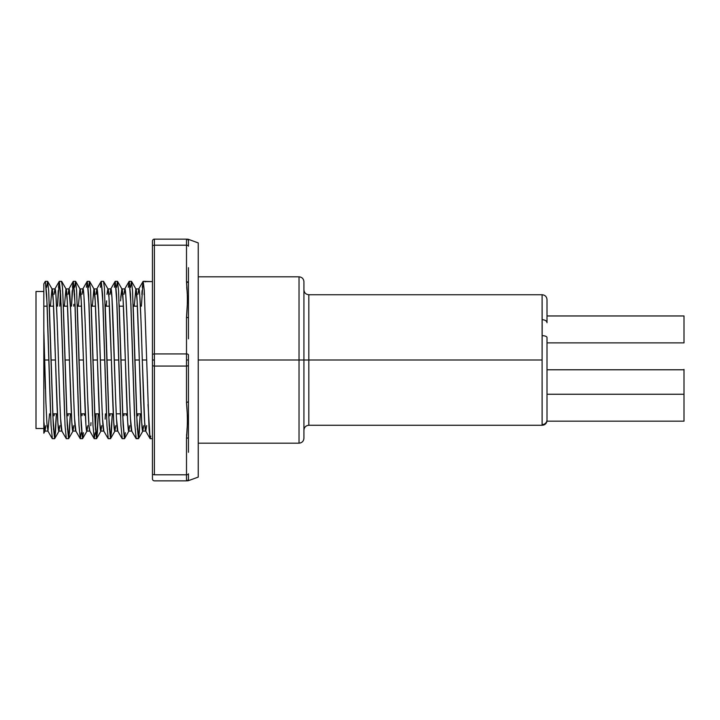 <?xml version="1.0" encoding="UTF-8"?>
<svg xmlns="http://www.w3.org/2000/svg" width="720" height="720" viewBox="0 0 720 720"><rect width="100%" height="100%" fill="white"/><g stroke="black" fill="none" stroke-linecap="round" stroke-linejoin="round"><path stroke-width="1.08" d="M152.451 362.637L152.451 478.899A1.953 1.953 0 0 0 154.404 480.852L186.498 480.852A1.953 1.953 0 0 0 188.46 478.899L188.46 480.654L198.243 477.09L198.243 242.91L188.46 239.346L188.46 241.101A1.953 1.953 0 0 0 186.498 239.148L154.404 239.148A1.953 1.953 0 0 0 152.451 241.101L152.451 246.195A1.953 0.981 0 0 1 154.404 245.214L154.404 239.148L154.404 245.214A1.953 0.981 180 0 0 152.451 246.195L152.451 357.363M152.451 242.469L152.451 354.915A1.953 0.981 0 0 1 154.404 353.934L154.404 360L154.404 353.934A1.953 0.981 180 0 0 152.451 354.915L152.451 360L154.404 360L154.404 366.066A1.953 0.981 180 0 1 152.451 365.085L152.451 473.805A1.953 0.981 0 0 0 154.404 474.786L154.404 360L152.451 360L152.451 365.085A1.953 0.981 0 0 0 154.404 366.066L186.498 366.066L186.498 402.633L188.46 401.661L188.46 437.238A1.953 0.981 180 0 1 186.498 438.219L186.498 474.786L154.404 474.786A1.953 0.981 180 0 1 152.451 473.805L152.451 477.531M186.498 281.781L188.46 282.762L188.46 318.339A1.953 0.981 180 0 0 186.498 317.367L186.498 353.934L154.404 353.934L154.404 245.214L186.498 245.214L186.498 239.148L186.498 281.781L187.605 299.574L186.498 317.367L186.498 353.934L154.404 353.934L154.404 245.214L186.498 245.214A1.953 0.981 0 0 1 188.46 246.195L188.46 241.101L188.46 246.195A1.953 0.981 180 0 0 186.498 245.214L186.498 281.781C187.659 293.643 187.659 305.505 186.498 317.367A1.953 0.981 0 0 1 188.46 318.339L188.46 282.762A1.953 0.981 0 0 0 187.893 282.078L188.181 282.267M44.469 360L48.861 360L44.469 360M55.845 294.336L54.954 288.927L51.984 288.927L53.28 300.87L55.476 360.009L51.084 360L55.476 360L57.87 422.685L58.968 431.073L61.875 431.073L58.968 431.073L59.859 425.664M73.278 387.243L70.65 309.726L68.922 288.927L65.952 288.927L67.257 300.87L69.453 360.009L65.061 360L69.453 360L71.847 422.685L72.945 431.073L75.843 431.073L72.945 431.073L73.836 425.664M83.79 294.336L82.899 288.927L79.929 288.927L81.225 300.87L83.421 360.009L79.029 360L83.421 360L85.869 423.477M101.232 387.243L98.595 309.726L96.876 288.927L93.906 288.927L95.202 300.87L97.398 360.009L93.006 360L97.398 360L99.792 422.685L100.89 431.073L103.797 431.073L100.89 431.073L101.781 425.664M100.368 360L104.76 360L100.368 360M106.983 294.336L107.874 288.927L108.972 297.306L111.375 360.009L106.983 360L111.375 360L113.769 422.685L114.867 431.073L117.765 431.073L114.867 431.073L115.758 425.664M125.712 294.336L124.821 288.927L121.851 288.927L123.147 300.87L125.343 360.009L120.951 360L125.343 360L127.737 422.685L128.835 431.073L131.742 431.073L128.835 431.073L129.726 425.664M139.689 294.336L138.798 288.927L135.828 288.927L137.124 300.87L139.32 360.009L134.928 360L139.32 360L141.714 422.685L142.812 431.073L145.719 431.073L142.812 431.073L143.703 425.664M146.682 425.583L145.782 431.073L144.684 422.694L142.29 359.991L146.682 360L142.29 360L141.426 332.739M36 428.499L43.83 428.499L36 428.499L36 291.501L36 428.499M43.83 291.501L36 291.501L43.83 291.501L43.83 285.048M145.125 281.916L145.404 281.322L143.19 281.322L152.451 281.601L145.593 281.601M142.29 287.406L143.19 281.322L144.279 290.601L149.076 429.417L150.174 438.678L152.451 438.678L150.174 438.678L150.759 436.113M50.634 415.773L46.674 294.606L45.369 281.322L47.592 281.322L45.369 281.322L47.097 304.326L51.057 425.43L52.353 438.678L54.576 438.678L52.857 415.674L48.69 290.619L47.592 281.322L46.701 287.307M58.455 287.316L59.346 281.322L61.569 281.322L59.346 281.322L61.065 304.326L65.034 425.43L66.33 438.678L68.553 438.678L66.825 415.674L62.865 294.57L62.46 287.316L61.569 281.322L61.263 282.015M72.423 287.316L73.314 281.322L75.537 281.322L73.314 281.322L75.042 304.326L79.002 425.43L80.307 438.678L82.53 438.678L80.802 415.674L76.635 290.619L75.537 281.322L74.646 287.307M86.4 287.316L87.291 281.322L89.514 281.322L87.291 281.322L89.019 304.326L92.979 425.43L94.275 438.678L96.498 438.678L94.779 415.674L90.612 290.619L89.514 281.322L88.623 287.307M103.491 281.322L101.268 281.322L102.987 304.326L106.956 425.43L108.252 438.678L110.475 438.678L108.747 415.674L104.382 287.316L103.491 281.322L101.268 281.322L100.377 287.316M114.345 287.316L115.236 281.322L117.459 281.322L115.236 281.322L116.964 304.326L120.924 425.43L122.229 438.678L124.443 438.678L122.724 415.674L118.557 290.619L117.459 281.322L116.568 287.307M128.322 287.316L129.213 281.322L131.436 281.322L129.213 281.322L130.932 304.326L134.901 425.43L136.197 438.678L138.42 438.678L136.692 415.674L132.534 290.619L131.436 281.322L130.545 287.307M54.693 438.57L56.376 413.82L55.467 432.684L54.576 438.678L52.353 438.678M60.471 290.592L59.769 306.18M54.819 289.044L59.22 281.43L57.546 306.18L58.248 290.619M54.072 415.773L54.153 413.82M53.451 429.408L53.649 425.457M73.071 430.956L68.67 438.57L70.353 413.82L69.444 432.684L68.553 438.678L66.33 438.678M73.818 304.326L73.737 306.18M74.439 290.592L74.241 294.543M71.595 304.362L72.216 290.619M68.049 415.773L68.13 413.82M67.428 429.408L67.626 425.457M83.421 432.684L82.53 438.678L80.307 438.678L81.198 432.693M84.321 413.82L84.267 415.359M82.026 415.674L82.098 413.82M101.025 430.956L96.615 438.57L98.298 413.82L97.389 432.684L96.498 438.678L94.275 438.678L95.166 432.693M95.373 429.408L96.075 413.82M114.993 430.956L110.592 438.57L112.275 413.82L111.366 432.684L110.475 438.678L108.252 438.678M109.971 415.773L110.052 413.82M109.35 429.408L109.548 425.457M125.343 432.684L124.443 438.678L122.229 438.678M126.243 413.82L126.18 415.359M123.948 415.674L124.02 413.82M142.947 430.956L138.537 438.57L140.22 413.82L139.311 432.684L138.42 438.678L136.404 438.354M144.315 290.592L144.108 294.543M141.885 294.561L142.092 290.619M137.916 415.773L137.997 413.82M137.295 429.408L137.493 425.457M43.83 321.84L43.83 421.506L45 431.073L47.961 431.073L46.917 423.468L45.9 402.327L43.83 330.3L43.83 433.206L45.126 430.956M57.123 320.454L55.998 296.523M59.31 387.243L57.582 332.739M60.21 410.283L59.769 399.555M58.968 431.073C56.637 435.573 54.315 284.445 51.984 288.927L50.418 306.18L51.984 288.927L54.954 288.927C57.285 284.427 59.607 435.555 61.938 431.073L60.642 419.13M74.187 410.283L73.737 399.555M72.945 431.073C70.614 435.573 68.292 284.445 65.952 288.927L64.395 306.18L65.952 288.927L68.922 288.927C71.253 284.427 73.584 435.555 75.915 431.073L74.619 419.13M85.077 320.454L83.952 296.523M87.255 387.243L85.527 332.739M78.372 306.18L79.929 288.927L82.899 288.927C85.23 284.427 87.552 435.555 89.883 431.073L88.992 425.664L87.714 399.555M86.022 425.664L86.913 431.073L89.82 431.073L86.913 431.073L87.804 425.664M102.132 410.283L101.682 399.555M100.89 431.073C98.559 435.573 96.237 284.445 93.906 288.927L92.34 306.18L93.906 288.927L96.876 288.927C99.207 284.427 101.529 435.555 103.86 431.073L102.564 419.13M115.2 387.243L111.942 297.315L110.844 288.927L107.946 288.927L110.844 288.927L109.953 294.336M116.109 410.283L115.659 399.555M110.844 288.927C113.175 284.427 115.506 435.555 117.837 431.073L116.541 419.13M126.999 320.454L125.865 296.523M129.177 387.243L127.449 332.739M130.086 410.283L129.636 399.555M120.753 297.315L121.851 288.927L124.821 288.927C127.152 284.427 129.474 435.555 131.805 431.073L130.509 419.13M140.967 320.454L139.842 296.523M47.961 431.073L49.527 413.82L47.961 431.073L45 431.073L45.891 425.664M53.469 304.587L53.388 306.18M54.954 288.927L54.063 294.336M68.922 288.927L68.031 294.336M81.414 304.587L81.342 306.18M82.899 288.927L82.008 294.336M90.981 422.685L90.774 425.664M95.391 304.587L95.31 306.18M96.876 288.927L95.985 294.336M88.398 415.413L88.479 413.82M105.426 413.82L105.156 419.121M106.317 306.18L106.578 300.879M102.375 415.413L102.456 413.82M124.821 288.927L123.93 294.336M128.835 431.073C126.504 435.573 124.182 284.445 121.851 288.927L120.555 300.879M137.313 304.587L137.232 306.18M142.812 431.073C140.481 435.573 138.159 284.445 135.828 288.927L134.262 306.18L135.828 288.927L138.798 288.927L137.907 294.336M114.867 431.073C112.536 435.573 110.205 284.445 107.874 288.927M86.913 431.073C84.582 435.573 82.26 284.445 79.929 288.927L78.363 306.18M45 431.073L43.83 421.506L43.83 433.089M49.311 304.227L53.271 425.394L54.576 438.678M63.288 304.227L67.248 425.394L68.553 438.678M77.256 304.227L81.225 425.394L82.53 438.678M91.233 304.227L95.193 425.394L96.498 438.678M105.21 304.227L109.17 425.394L110.475 438.678M119.178 304.227L123.147 425.394L124.443 438.678M133.155 304.227L137.115 425.394L138.42 438.678M145.647 430.956L150.057 438.57L148.023 404.397M138.663 289.044L143.064 281.43L141.39 306.18M134.478 415.773L130.518 294.606L129.213 281.322M120.501 415.773L116.541 294.606L115.236 281.322M106.533 415.773L102.573 294.606L101.268 281.322M92.556 415.773L88.596 294.606L87.291 281.322M78.579 415.773L74.619 294.606L73.314 281.322M68.796 289.044L73.197 281.43L71.514 306.18M64.611 415.773L60.651 294.606L59.346 281.322M45.252 281.43L43.83 283.887L43.83 330.3L43.83 283.995M44.703 367.839L45.396 388.881M138.798 288.927C141.129 284.427 143.451 435.555 145.782 431.073M43.83 292.815L43.83 311.562M152.451 241.101A1.953 1.953 0 0 1 154.404 239.148L186.498 239.148A1.953 1.953 0 0 1 188.46 241.101L188.46 239.346L198.243 242.91L198.243 477.09L188.46 480.654L188.46 473.805A1.953 0.981 180 0 1 186.498 474.786L186.498 480.852L186.498 474.786A1.953 0.981 0 0 0 188.46 473.805L188.46 478.899A1.953 1.953 0 0 1 186.498 480.852L186.66 480.852M186.498 480.852C187.659 480.852 187.659 480.852 186.498 480.852L154.404 480.852A1.953 1.953 0 0 1 152.451 478.899M187.605 420.516L186.498 438.219L186.498 474.786L154.404 474.786L154.404 366.066L186.498 366.066L186.498 353.934L186.498 360L188.46 360L188.46 354.915A1.953 0.981 180 0 0 186.498 353.934A1.953 0.981 0 0 1 188.46 354.915L188.46 357.363M118.728 360L114.345 360M187.011 239.148L186.498 239.148C187.659 239.148 187.659 239.148 186.498 239.148M187.875 282.069A1.953 0.981 0 0 0 186.516 281.781A1.953 0.981 180 0 1 187.875 282.069A1.953 0.981 180 0 1 188.46 282.744M187.011 429.318L187.191 427.338M188.46 452.295L188.46 365.085A1.953 0.981 180 0 1 186.498 366.066A1.953 0.981 0 0 0 188.46 365.085L188.46 360L186.498 360L186.498 402.633L187.407 415.935M187.407 415.98L187.605 420.57M188.46 282.762L188.46 267.705M187.884 239.724L187.209 239.283M186.948 289.926L186.741 287.46M186.57 435.411L186.615 434.502M187.101 428.4L187.164 427.68M188.109 480.015L187.209 480.717M188.46 362.637L188.46 401.661L186.498 402.633C187.659 414.495 187.659 426.357 186.498 438.219A1.953 0.981 0 0 0 188.46 437.238M188.46 401.661L188.46 381.159M188.46 338.841L188.46 318.339M542.142 425.106L542.106 360L308.826 360L308.826 294.732L308.826 360L303.93 360L303.93 438.282L303.93 360L299.034 360L299.034 443.178L299.034 360L198.243 360L299.034 360L299.034 276.822L198.243 276.822M547.002 418.131L547.002 421.164C546.39 423.702 544.779 425.07 542.169 425.268L308.826 425.268L308.826 360L308.826 425.268L308.826 360L542.106 360L542.169 327.375L542.106 294.732L308.826 294.732L308.826 360L303.93 360L303.93 438.282C303.633 441.243 301.995 442.881 299.034 443.178L299.034 360L303.93 360L303.93 281.718C303.633 278.757 301.995 277.119 299.034 276.822M684 342.873L547.002 342.873L684 342.873L684 315.963L684 342.873M684 369.387L684 421.164L684 394.245L547.002 394.245L684 394.245L684 369.783L547.002 369.783M542.169 325.602L542.169 327.321M684 421.164L547.002 421.164L547.002 337.509A4.896 1.827 180 0 0 542.106 335.682L542.106 424.611A4.896 4.842 -0 0 0 547.002 419.769L547.002 342.873M547.002 299.619C546.705 296.658 545.076 295.029 542.106 294.732L542.106 319.707A4.896 3.024 0 0 1 547.002 322.722L547.002 299.619L547.002 322.722A4.896 3.024 180 0 0 542.106 319.707L542.106 335.682A4.896 1.827 0 0 1 547.002 337.509M299.034 360L299.034 276.822L299.034 360M547.002 419.769A4.896 4.842 180 0 1 542.106 424.611L542.106 424.611M43.83 306.18L47.169 306.18M49.392 306.18L53.541 306.18M63.36 306.18L67.518 306.18M77.337 306.18L81.495 306.18M91.314 306.18L95.463 306.18M105.282 306.18L109.44 306.18M119.259 306.18L123.417 306.18M133.236 306.18L137.385 306.18M135.954 289.044L131.553 281.43M128.97 430.956L124.569 438.57M121.986 289.044L117.576 281.43M108.009 289.044L103.608 281.43M94.032 289.044L89.631 281.43M87.048 430.956L82.647 438.57M80.064 289.044L75.654 281.43M66.087 289.044L61.686 281.43M59.103 430.956L54.702 438.57M52.11 289.044L47.709 281.43M136.08 438.57L131.679 430.956M129.096 281.43L124.686 289.044M122.103 438.57L117.702 430.956M115.119 281.43L110.718 289.044M108.135 438.57L103.725 430.956M101.142 281.43L96.741 289.044M94.158 438.57L89.757 430.956M87.174 281.43L82.764 289.044M80.181 438.57L75.78 430.956M66.213 438.57L61.803 430.956M52.236 438.57L47.835 430.956M52.776 413.82L57.411 413.82M66.753 413.82L71.379 413.82M80.73 413.82L85.356 413.82M94.698 413.82L99.333 413.82M108.675 413.82L113.301 413.82M116.271 413.82L120.429 413.82M122.652 413.82L127.278 413.82M136.62 413.82L141.246 413.82M188.46 239.346L187.605 239.148M188.46 480.654L187.605 480.852M308.826 294.732C305.856 294.435 304.227 292.797 303.93 289.836M299.034 443.178L198.243 443.178M547.002 315.963L684 315.963M308.826 425.268C305.856 425.565 304.227 427.203 303.93 430.164"/></g></svg>
